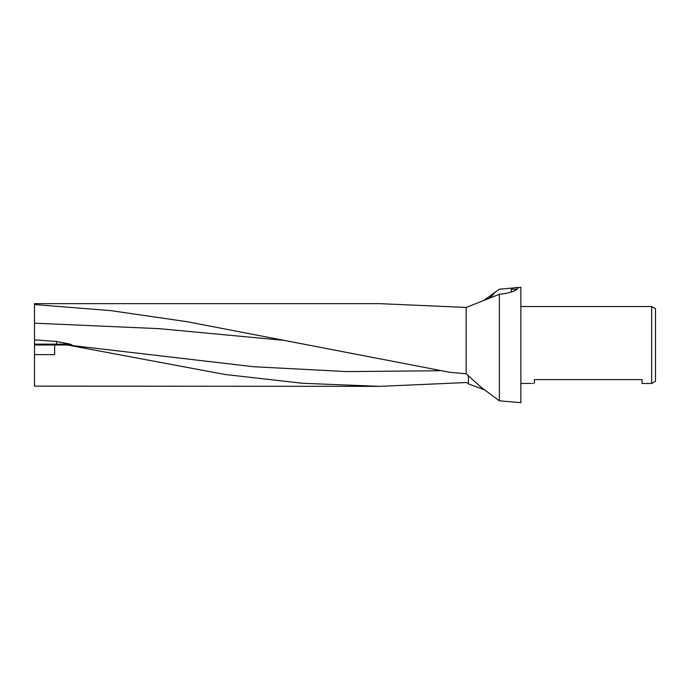 <?xml version="1.0" encoding="UTF-8"?>
<svg xmlns="http://www.w3.org/2000/svg" width="690" height="690" viewBox="0 0 690 690"><rect width="100%" height="100%" fill="white"/><g stroke="black" fill="none" stroke-linecap="round" stroke-linejoin="round"><path stroke-width="1.03" d="M483.733 389.548L468.381 383.882L468.381 375.593L468.381 383.347L466.164 382.553L379.759 386.348L34.5 386.141L34.5 345L54.639 345L54.639 354.617L34.5 354.617M379.759 386.348L302.763 383.295L224.802 374.454L67.353 345L54.639 345M34.5 345L34.5 303.652L379.759 303.652L466.164 307.447L466.164 373.773L481.206 387.366L499.379 400.795L499.379 294.294L466.164 307.447M34.5 304.549L110.529 310.595L187.473 321.764L449.699 372.272L466.164 373.773M483.733 300.452L499.379 289.205L520.872 287.307L520.872 402.693L499.379 400.795M516.077 287.307L517.992 288.049L517.673 288.627C515.223 291.284 509.134 293.172 499.379 294.294M655.5 381.242L651.653 383.468L651.653 306.532L655.5 308.758L655.5 381.242M511.264 292.051L511.264 289.231L516.922 289.291M520.872 383.468L531.127 383.39M533.137 383.468L532.318 383.468M651.653 383.468L642.036 383.468L642.036 379.621L534.336 379.621L534.336 383.123M520.872 306.532L651.653 306.532M67.335 345L72.071 345L70.233 344.155L56.563 341.481L56.563 344.155L34.5 344.155L34.5 335.383M56.563 341.481L34.5 339.885M72.071 345L67.353 345L253.644 366.726L346.768 371.591L439.901 370.737M495.558 291.715A38.666 35.25 30.3 0 1 488.235 298.822M70.233 344.155L56.563 344.155L56.563 345M34.5 323.179L159.011 328.647L283.521 340.317M187.473 321.764L188.612 321.963"/></g></svg>
